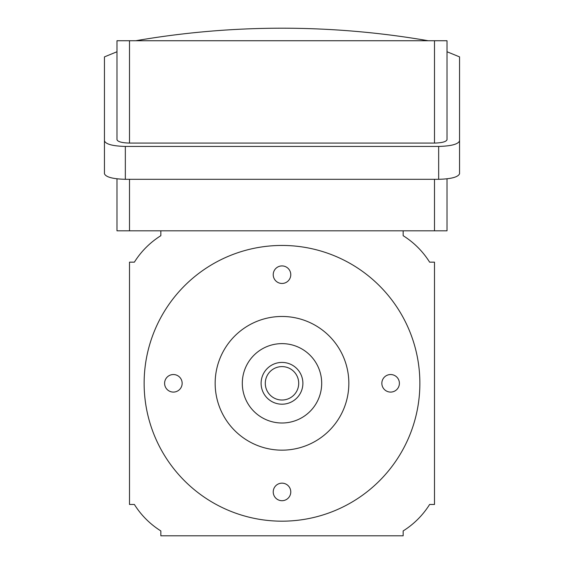 <?xml version="1.0" encoding="UTF-8"?>
<svg xmlns="http://www.w3.org/2000/svg" width="564" height="564" viewBox="0 0 564 564"><rect width="100%" height="100%" fill="white"/><g stroke="black" fill="none" stroke-linecap="round" stroke-linejoin="round"><path stroke-width="0.85" d="M135.776 40.735A859.233 859.233 0 0 1 428.224 40.735M116.981 51.754L104.446 56.886L104.446 173.712C105.771 177.089 112.737 178.957 125.335 179.31L438.665 179.31C451.263 178.957 458.229 177.089 459.554 173.712L459.554 140.845C458.229 144.222 451.263 146.083 438.665 146.443L125.335 146.443L125.335 179.31M447.019 40.735L447.019 139.724C446.223 141.747 442.049 142.868 434.491 143.08L434.491 40.735L447.019 40.735M129.508 40.735L129.508 143.08C121.951 142.868 117.777 141.747 116.981 139.724L116.981 40.735L434.491 40.735M129.508 143.08L434.491 143.08M104.446 140.845C105.771 144.222 112.737 146.083 125.335 146.443M447.019 51.754L459.554 56.886L459.554 140.845M447.019 230.824L447.019 178.844L447.019 230.824L434.491 230.824L434.491 179.31M116.981 178.844L116.981 230.824L116.981 178.844M116.981 230.824L160.846 230.824L160.846 235.689A83.557 83.557 0 0 0 134.38 262.154L129.508 262.154L129.508 504.47L134.38 504.47A83.557 83.557 0 0 0 160.846 530.935L160.846 535.8L403.154 535.8L403.154 530.935A83.557 83.557 0 0 0 429.62 504.47L434.491 504.47L434.491 262.154L429.62 262.154A83.557 83.557 0 0 0 403.154 235.689L403.154 230.824L434.491 230.824M297.877 388.533L297.996 388.138M265.996 388.131L266.123 388.533M265.291 383.309C266.194 390.048 266.194 390.048 265.291 383.309C266.194 376.576 266.194 376.576 265.291 383.309A16.708 16.708 0 0 0 282 400.024A16.708 16.708 0 0 0 298.708 383.309A16.708 16.708 0 0 0 282 366.6A16.708 16.708 0 0 0 265.291 383.309M266.123 378.091L266.004 378.479M298.003 378.486L297.877 378.091M302.889 383.309A20.889 20.889 0 0 0 282 362.419A20.889 20.889 0 0 0 261.111 383.309A20.889 20.889 0 0 0 282 404.198A20.889 20.889 0 0 0 302.889 383.309M273.23 274.689A8.77 8.77 0 0 0 282 283.459A8.77 8.77 0 0 0 290.77 274.689A8.77 8.77 0 0 0 282 265.919A8.77 8.77 0 0 0 273.23 274.689M164.603 383.309A8.77 8.77 0 0 0 173.381 392.086A8.77 8.77 0 0 0 182.151 383.309A8.77 8.77 0 0 0 173.381 374.538A8.77 8.77 0 0 0 164.603 383.309M273.23 491.935A8.77 8.77 0 0 0 282 500.705A8.77 8.77 0 0 0 290.77 491.935A8.77 8.77 0 0 0 282 483.158A8.77 8.77 0 0 0 273.23 491.935M381.849 383.309A8.77 8.77 0 0 0 390.619 392.086A8.77 8.77 0 0 0 399.397 383.309A8.77 8.77 0 0 0 390.619 374.538A8.77 8.77 0 0 0 381.849 383.309M242.308 383.309A39.691 39.691 0 0 0 282 423A39.691 39.691 0 0 0 321.691 383.309A39.691 39.691 0 0 0 282 343.624A39.691 39.691 0 0 0 242.308 383.309M348.841 383.309A66.841 66.841 0 0 0 282 316.467A66.841 66.841 0 0 0 215.159 383.309A66.841 66.841 0 0 0 282 450.157A66.841 66.841 0 0 0 348.841 383.309M419.87 383.309A137.87 137.87 0 0 0 282 245.446A137.87 137.87 0 0 0 144.13 383.309A137.87 137.87 0 0 0 282 521.178A137.87 137.87 0 0 0 419.87 383.309M403.154 230.824L160.846 230.824M438.665 146.443L438.665 179.31M129.508 179.31L129.508 230.824"/></g></svg>
